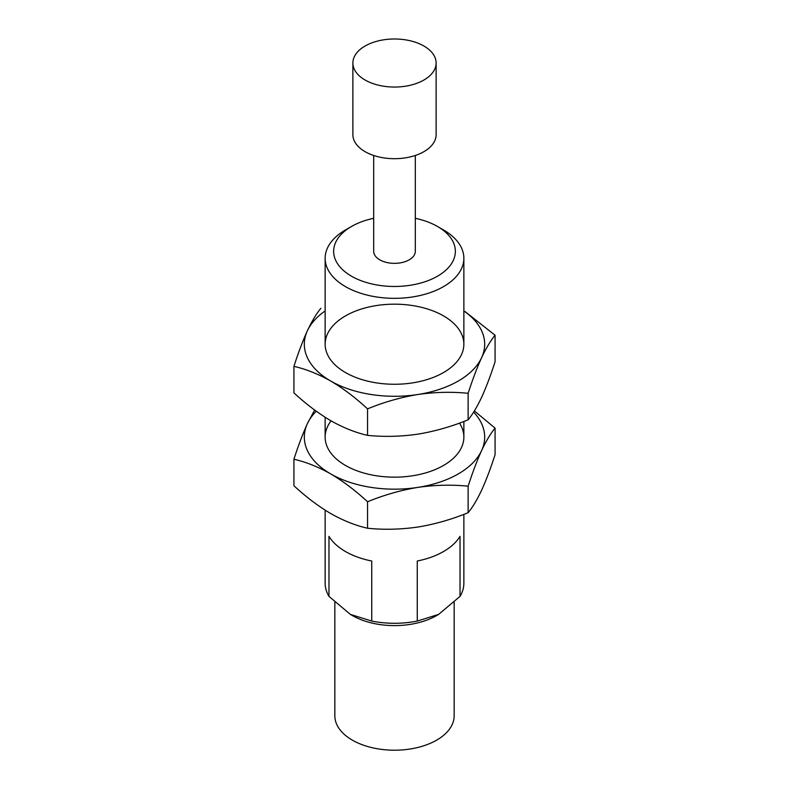 <?xml version="1.0" encoding="UTF-8"?>
<svg xmlns="http://www.w3.org/2000/svg" width="789" height="789" viewBox="0 0 789 789"><rect width="100%" height="100%" fill="white"/><g stroke="black" fill="none" stroke-linecap="round" stroke-linejoin="round"><path stroke-width="1.18" d="M334.842 602.362L334.842 715.771A59.658 34.44 0 0 0 352.318 740.121A59.658 34.44 0 0 0 417.332 747.587A59.658 34.44 0 0 0 454.158 715.771L454.158 602.362M417.263 621.071A69.363 40.052 0 0 1 371.737 621.071L350.355 614.384L352.318 615.519A59.658 34.44 0 0 0 436.682 615.519L438.645 614.384L417.263 621.071L417.263 561.028A69.363 40.052 0 0 0 460.026 536.342L460.026 596.376A69.363 40.052 0 0 0 463.863 583.239L463.863 514.359M460.026 596.376L438.645 614.384M350.355 614.384L328.974 596.376L328.974 536.342A69.363 40.052 0 0 0 345.454 551.521A69.363 40.052 0 0 0 371.737 561.028L371.737 621.071M325.137 510.167L325.137 583.239A69.363 40.052 0 0 0 328.974 596.376M373.69 218.316A60.852 35.13 0 0 0 351.47 226.492L345.454 229.964A69.363 40.052 0 0 0 325.137 258.289A69.363 40.052 0 0 0 345.454 286.604A69.363 40.052 0 0 0 421.05 295.283A69.363 40.052 0 0 0 463.863 258.289A69.363 40.052 0 0 0 443.546 229.964L437.53 226.492A60.852 35.13 0 0 0 415.31 218.316M351.47 226.492A60.852 35.13 0 0 0 351.47 276.18A60.852 35.13 0 0 0 437.53 276.18A60.852 35.13 0 0 0 437.53 226.492M373.69 155.472L373.69 251.336A20.81 12.013 0 0 0 379.785 259.828A20.81 12.013 0 0 0 402.459 262.431A20.81 12.013 0 0 0 415.31 251.336L415.31 155.472M352.88 63.021L352.88 134.663A41.62 24.025 0 0 0 365.07 151.656A41.62 24.025 0 0 0 410.428 156.863A41.62 24.025 0 0 0 436.12 134.663L436.12 63.021A41.62 24.025 0 0 0 410.428 40.821A41.62 24.025 0 0 0 365.07 46.028A41.62 24.025 0 0 0 352.88 63.021A41.62 24.025 0 0 0 365.07 80.005A41.62 24.025 0 0 0 410.428 85.222A41.62 24.025 0 0 0 436.12 63.021M495.078 335.236L495.078 361.737C490.679 375.416 486.192 387.281 481.606 397.34C477.029 407.025 472.532 414.511 468.133 419.797C451.702 426.543 434.946 431.327 417.845 434.157C400.743 436.613 383.987 437.017 367.546 435.36C355.583 432.648 343.314 427.756 330.739 420.685C318.154 413.219 305.876 403.948 293.922 392.853L293.922 366.362C305.885 369.074 318.154 373.966 330.739 381.038A90.173 52.064 0 0 0 417.845 394.51A90.173 52.064 0 0 0 481.606 357.693C486.182 348.018 490.679 340.532 495.078 335.236L465.037 311.566M325.137 310.955A90.173 52.064 0 0 0 307.394 330.749A90.173 52.064 0 0 0 330.739 381.038C343.314 388.494 355.592 397.774 367.546 408.87C383.977 402.124 400.733 397.34 417.845 394.51C434.936 392.054 451.693 391.66 468.133 393.307C472.532 379.627 477.02 367.753 481.606 357.693A90.173 52.064 0 0 0 463.863 310.955M320.867 308.292C316.468 313.568 311.98 321.054 307.394 330.749C302.818 340.809 298.321 352.673 293.922 366.362M443.546 315.906A69.363 40.052 0 0 0 345.454 315.906A69.363 40.052 0 0 0 345.454 372.536A69.363 40.052 0 0 0 443.546 372.536A69.363 40.052 0 0 0 443.546 315.906M367.546 435.36L367.546 408.87M468.133 419.797L468.133 393.307M495.078 428.121L495.078 454.622C490.679 468.301 486.192 480.176 481.606 490.235C477.029 499.91 472.532 507.396 468.133 512.692C451.702 519.428 434.946 524.212 417.845 527.042C400.743 529.498 383.987 529.902 367.546 528.245C355.583 525.533 343.314 520.641 330.739 513.57C318.154 506.114 305.876 496.833 293.922 485.738L293.922 459.247C305.885 461.959 318.154 466.851 330.739 473.923A90.173 52.064 0 0 0 417.845 487.395A90.173 52.064 0 0 0 481.606 450.588C486.182 440.903 490.679 433.417 495.078 428.121L474.367 410.931M316.251 411.227A90.173 52.064 0 0 0 307.394 423.634A90.173 52.064 0 0 0 330.739 473.923C343.314 481.379 355.592 490.659 367.546 501.755C383.977 495.019 400.733 490.225 417.845 487.395C434.936 484.939 451.693 484.545 468.133 486.192C472.532 472.512 477.02 460.648 481.606 450.588A90.173 52.064 0 0 0 473.617 412.124M314.633 410.043L307.394 423.634C302.818 433.694 298.321 445.558 293.922 459.247M331.084 420.882A69.363 40.052 0 0 0 345.454 465.431A69.363 40.052 0 0 0 443.546 465.431A69.363 40.052 0 0 0 459.484 423.101M367.546 528.245L367.546 501.755M468.133 512.692L468.133 486.192M463.863 437.106L463.863 421.464M463.863 344.221L463.863 258.289M325.137 437.106L325.137 417.282M325.137 344.221L325.137 258.289"/></g></svg>
